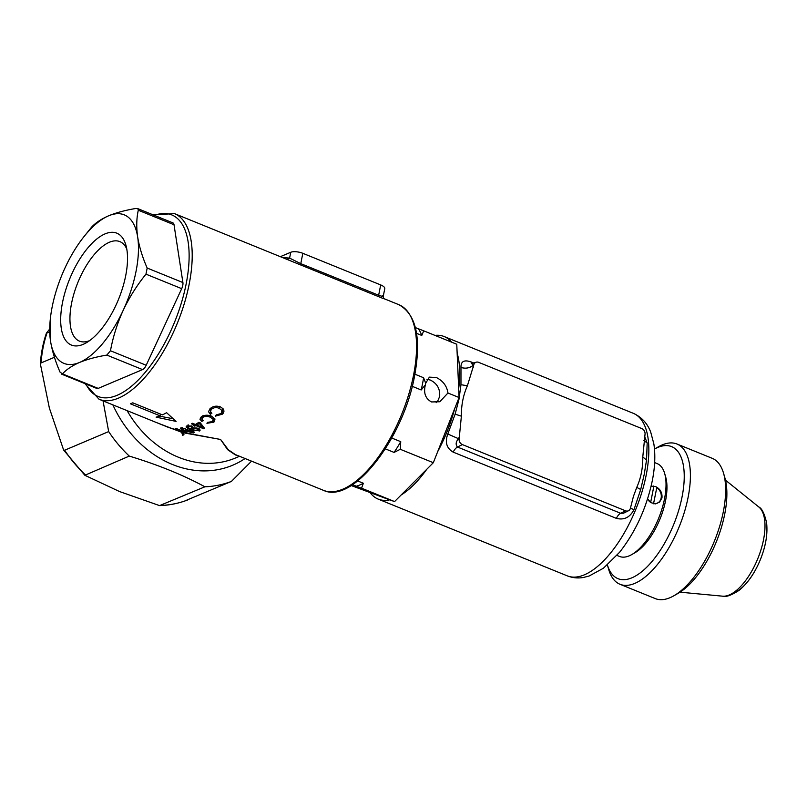 <?xml version="1.0" encoding="UTF-8"?>
<svg xmlns="http://www.w3.org/2000/svg" width="807" height="807" viewBox="0 0 807 807"><rect width="100%" height="100%" fill="white"/><g stroke="black" fill="none" stroke-linecap="round" stroke-linejoin="round"><path stroke-width="1.21" d="M653.63 486.036L653.821 486.439A8.907 7.334 67.1 0 0 651.017 486.56M648.878 500.865A8.907 7.334 67.1 0 0 650.664 502.398L650.603 502.499M653.821 486.439L650.664 502.398M653.63 503.608A8.907 7.334 67.1 0 0 661.145 498.03A8.907 7.334 67.1 0 0 656.787 487.64L653.529 503.77M153.28 214.924L174.433 213.593A100.189 43.921 112.1 0 1 189.161 284.235A100.189 43.921 112.1 0 1 118.609 398.073A100.189 43.921 112.1 0 1 99.069 399.263L167.705 427.115L181.525 431.947L170.64 428.043L180.496 431.059L175.432 428.567L176.37 428.547L188.646 433.53L181.615 431.079L183.159 432.441L220.583 439.462L183.35 432.784L183.976 434.751L182.604 435.336L181.706 432.31L156.366 422.515M221.148 413.527L222.036 410.581L219.262 408.342C216.236 407.101 213.583 407.464 211.313 409.431L210.445 411.479L211.858 413.295L210.294 414.243L208.549 411.731L209.82 408.967C212.685 406.153 216.236 405.467 220.493 406.92L223.458 409.119L223.983 411.167L223.246 413.204L222.51 414.122L215.469 416.13L216.226 414.879L221.148 413.527M195.435 424.472L198.915 422.283L200.297 422.838L204.595 428.356L203.798 428.799L195.839 425.582L194.78 426.157L193.398 425.592L194.457 425.027L191.511 423.826L192.49 423.282L195.435 424.472M212.423 421.617L213.159 419.237L210.375 417.249C207.46 416.008 204.857 416.099 202.577 417.542L201.811 419.166L203.263 420.729L201.76 421.365L199.954 419.247L201.094 417.048C203.959 414.959 207.439 414.667 211.535 416.19L214.975 418.974L214.491 421.496L213.784 422.202L206.925 423.292L207.621 422.343L212.423 421.617M132.751 402.824A100.189 43.921 112.1 0 1 131.581 403.339A100.189 43.921 112.1 0 1 130.421 403.813L160.089 415.847A100.189 43.921 112.1 0 1 156.104 417.138L176.087 421.405L166.585 412.7A100.189 43.921 112.1 0 1 162.419 414.869L132.751 402.824M188.313 425.551L188.152 426.378C187.446 427.145 188.334 427.982 190.815 428.88L191.38 427.609L197.644 428.204C199.975 429.203 200.6 430.111 199.531 430.918L190.805 429.576C186.931 428.224 185.64 426.984 186.931 425.864L192.157 426.106L187.718 426.762L188.122 424.724M200.075 430.323L199.531 430.918M383.365 298.59L174.433 213.593M186.185 426.53L186.931 425.864M182.412 427.68L182.291 428.295C181.636 428.789 182.543 429.506 185.025 430.434L185.469 429.556L191.693 430.585C194.134 431.644 194.739 432.421 193.498 432.895L185.055 430.938C181.192 429.536 179.86 428.477 181.071 427.791L185.459 428.769L181.888 428.537L182.059 427.68M180.375 428.214L181.071 427.791M185.539 429.536L185.338 430.565L185.469 429.556M194.174 432.451L193.498 432.895L193.902 430.857M191.531 426.974L191.33 427.629M280.453 256.626L290.742 252.278A8.907 3.218 11.2 0 1 302.817 253.307L380.692 284.921A8.907 3.218 11.2 0 1 384.778 288.624L383.234 296.401C383.496 298.217 383.94 299.054 384.576 298.893L398.789 304.663C416.271 314.216 421.516 338.072 414.536 376.233C403.228 438.564 352.881 504.557 323.425 490.323A100.189 43.921 -67.9 0 0 342.955 489.133A100.189 43.921 -67.9 0 0 413.517 375.305A100.189 43.921 -67.9 0 0 398.789 304.663M282.621 257.504L289.592 258.119L300.779 263.647L378.654 295.251C383.063 296.744 384.283 296.915 382.296 295.755M237.359 455.39L235.432 454.956L227.635 449.691L220.583 439.462L228.3 449.751L235.331 454.573L323.425 490.323M186.851 500.078L231.427 481.416A120.223 98.948 -112.9 0 1 204.907 486.792L159.554 505.606L119.577 491.564L84.846 475.283L63.632 450.054L49.368 408.06L40.35 363.836A120.021 98.777 -112.9 0 1 46.443 333.069L49.661 331.919M187.335 500.078C178.569 503.417 169.409 505.263 159.867 505.606L159.554 505.606M84.846 475.283L129.281 456.086A120.223 98.948 -112.9 0 1 108.673 431.584L64.641 450.225L63.632 450.054M40.35 363.836L41.076 362.928L54.442 357.269M231.427 481.416L251.542 461.15M102.953 400.383L108.673 431.584M129.281 456.086C158.071 464.832 183.29 475.061 204.907 486.792M49.61 329.155L46.443 333.069M160.442 414.062L160.089 415.847M159.372 416.119L173.011 418.712M180.647 430.282L180.496 431.059M181.141 430.484L180.939 431.463M183.169 432.451L182.604 435.336M185.57 428.255L185.459 428.769M186.72 429.455L186.175 430.393L186.356 429.455M190.815 430.262L190.704 430.847L186.578 430.141L187.92 431.543L192.147 432.411L192.923 430.121M192.147 432.411L190.704 430.847M191.511 425.914L191.37 426.6M199.763 428.961L199.359 430.999M190.936 428.931L190.805 429.576M192.611 427.337L191.995 428.658L192.399 426.621M196.767 427.881L196.615 428.658L192.429 428.265L193.71 429.97L197.997 430.535L198.794 428.124M197.997 430.535L196.615 428.658M204.03 427.66L203.798 428.799M196.141 424.048L195.839 425.582M195.133 424.351L194.78 426.157M199.511 422.525L199.319 423.483L196.817 425.027L202.355 427.276L199.319 423.483M197.13 423.443L196.817 425.027M202.628 425.894L202.355 427.276M194.628 424.149L194.457 425.027M202.981 415.504L202.577 417.542M202.083 419.741L201.76 421.365M213.119 420.851L214.188 420.165L213.784 422.202M210.778 415.212L210.375 417.249M211.716 407.394L211.313 409.431M210.466 410.884L211.202 408.029M210.708 412.195L210.294 414.243M222.914 412.084L222.51 414.122M221.632 407.464L222.439 408.544L222.147 411.812M219.665 406.304L219.262 408.342M290.742 252.278L289.592 258.119L286.949 259.45M83.171 344.347A60.384 26.47 112.1 0 1 62.522 302.494A60.384 26.47 112.1 0 1 105.041 233.889A60.384 26.47 112.1 0 1 125.892 245.136A60.384 26.47 112.1 0 1 118.629 299.074A60.384 26.47 112.1 0 1 86.238 342.814A60.384 26.47 112.1 0 1 83.171 344.347M126.78 249.03A53.706 23.544 -67.9 0 0 119.86 241.616A53.706 23.544 -67.9 0 0 109.389 242.251A53.706 23.544 -67.9 0 0 74.173 292.931A53.706 23.544 -67.9 0 0 79.469 341.139A53.706 23.544 -67.9 0 0 89.597 340.645M108.622 215.802C101.238 219.02 95.529 222.833 91.494 227.251L82.728 238.216A80.155 35.135 112.1 0 1 108.622 215.802A80.155 35.135 112.1 0 1 137.674 237.087C136.282 227.292 136.484 218.344 138.3 210.234L137.866 208.71L135.879 208.468C125.418 210.203 116.329 212.645 108.622 215.802M147.177 268.045C142.466 257.272 139.298 246.952 137.674 237.087A80.155 35.135 112.1 0 1 123.158 310.402C129.322 297.41 136.918 285.335 145.966 274.158L147.177 268.045L182.907 282.551L174.019 224.739L138.3 210.234M110.468 350.763C113.01 336.912 117.247 323.466 123.158 310.402A80.155 35.135 -67.9 0 1 79.59 362.434C87.297 359.276 96.386 356.825 106.837 355.09L110.468 350.763L146.198 365.258L181.696 288.664L145.966 274.158M98.192 388.389A6.678 2.925 112.1 0 1 96.89 388.46L61.544 374.115L62.462 373.883C66.497 369.465 72.206 365.652 79.59 362.434A80.155 35.135 112.1 0 1 50.538 341.149C52.162 351.035 55.34 361.354 60.041 372.108L62.462 373.883L98.192 388.389L142.567 369.596L106.837 355.09M50.468 317.696L50.538 341.149A80.155 35.135 112.1 0 1 50.468 317.696A80.155 35.135 112.1 0 1 65.054 267.833A80.155 35.135 112.1 0 1 82.728 238.216M137.563 208.539L172.9 222.883A6.678 2.925 112.1 0 1 174.019 224.739M182.907 282.551A6.678 2.925 112.1 0 1 181.696 288.664M146.198 365.258A6.678 2.925 112.1 0 1 142.567 369.596M723.576 473.305L724.948 478.057A71.248 31.231 112.1 0 1 716.374 541.699A71.248 31.231 112.1 0 1 678.162 593.316L673.875 595.768A75.697 33.188 -67.9 0 0 714.477 540.932A75.697 33.188 -67.9 0 0 723.576 473.305A75.697 33.188 -67.9 0 0 712.198 458.305L676.972 444.011A75.697 33.188 112.1 0 1 684.437 511.961A75.697 33.188 112.1 0 1 634.786 583.39A75.697 33.188 112.1 0 1 620.028 584.288A75.697 33.188 112.1 0 1 608.649 569.298L607.419 565.011A71.248 31.231 -67.9 0 0 631.891 577.812A71.248 31.231 -67.9 0 0 682.066 496.87A71.248 31.231 -67.9 0 0 657.695 447.471A71.248 31.231 -67.9 0 0 654.487 449.045L658.361 446.826A75.697 33.188 112.1 0 1 662.214 444.909A75.697 33.188 112.1 0 1 676.972 444.011M620.028 584.288L655.264 598.592A75.697 33.188 -67.9 0 0 670.022 597.694A75.697 33.188 -67.9 0 0 673.875 595.768M423.604 377.737A89.052 39.039 112.1 0 1 422.525 383.789A89.052 39.039 112.1 0 1 421.183 389.963L425.36 384.909L425.692 383.254L423.604 377.737L414.919 374.206M647.597 498.837L650.745 502.6L655.324 503.901L659.612 502.095L661.972 497.889C662.386 492.663 660.237 488.881 655.526 486.55L651.219 486.167M616.972 555.418L619.463 556.427A50.095 21.96 -67.9 0 0 631.78 554.56L634.998 552.714A46.756 20.498 -67.9 0 0 665.543 500.784A46.756 20.498 -67.9 0 0 665.694 477.078L664.675 473.517A50.095 21.96 -67.9 0 0 657.14 463.591L654.648 462.582M631.78 554.56A50.095 21.96 -67.9 0 0 664.504 498.918A50.095 21.96 -67.9 0 0 664.675 473.517M352.518 484.664L394.583 501.581L361.556 488.174L363.352 483.262A89.052 39.039 112.1 0 1 356.361 486.228M363.352 483.262L357.652 480.952M385.322 448.863L394.088 452.414L400.282 449.297L433.319 462.704L400.282 449.297L400.746 441.671A89.052 39.039 112.1 0 1 394.088 452.414M400.746 441.671L391.748 438.03M412.246 386.331L421.183 389.963M426.842 379.24L430.313 380.057C437.142 383.436 440.249 388.924 439.644 396.53L437.777 400.908L436.224 402.643M644.632 436.446L647.174 443.033L646.548 460.03L644.228 474.365L640.708 489.506L633.989 509.59C630.005 517.398 624.114 520.323 616.326 518.356L453.161 452.122C446.584 448.248 444.798 442.216 447.794 434.015L455.128 414.173L459.001 399.183L460.968 384.697L460.979 367.457C460.797 361.405 464.146 359.559 471.026 361.909L473.689 362.989M437.676 451.668A87.721 38.454 -67.9 0 0 454.704 408.564L433.319 462.704A91.574 40.138 -67.9 0 0 433.319 462.704L401.14 494.994A87.721 38.454 -67.9 0 0 426.752 469.291M370.484 493.107A87.721 38.454 -67.9 0 0 378.17 499.099A87.721 38.454 -67.9 0 0 389.67 499.856L351.156 485.532M456.772 344.246A91.574 40.138 -67.9 0 0 456.762 344.246L423.736 330.84L456.762 344.246L459.072 397.528L447.946 393.019L439.795 401.745L431.513 401.947C425.43 398.638 423.372 392.959 425.36 384.909M425.692 383.254L429.374 377.141L436.345 377.505C443.083 380.924 446.947 386.099 447.946 393.019L459.072 397.528L454.704 408.564M401.14 494.994L394.583 501.571M394.583 501.581L389.67 499.856M416.513 333.311L421.779 335.45L423.736 330.84L415.373 327.602M455.128 414.173L461.382 416.18L459.183 438.473A4.872 4.015 67.1 0 0 462.361 444.576L625.526 510.801A4.872 4.015 67.1 0 0 628.582 510.7A4.872 4.015 67.1 0 0 630.469 507.996L633.414 496.456L636.763 487.367C640.919 478.077 642.927 467.939 642.786 456.974L644.985 434.68A4.872 4.015 67.1 0 0 641.807 428.578L478.642 362.343A4.872 4.015 67.1 0 0 476.14 362.212A4.872 4.015 67.1 0 0 473.699 365.157L467.394 385.776L460.968 384.697M451.537 342.118A87.721 38.454 -67.9 0 0 444.163 336.539A87.721 38.454 -67.9 0 0 434.973 335.399M458.679 388.51A87.721 38.454 -67.9 0 0 457.155 353.264M418.54 328.893A89.052 39.039 112.1 0 1 421.779 335.45M447.794 434.015L458.527 438.705C455.794 441.833 455.441 444.617 457.478 447.038L620.644 513.272L623.488 513.222L628.582 510.7M476.14 362.212L472.135 363.483L473.043 365.389L473.699 365.157M630.398 508.269L633.989 509.59M461.382 416.18C461.241 405.205 463.248 395.067 467.394 385.776M636.763 487.367L640.708 489.506M460.979 367.457C465.558 368.829 469.583 368.133 473.043 365.389L473.225 367.558M642.786 456.974L646.548 460.03M643.925 440.491L647.174 443.033M734.461 592.661A44.143 19.348 -67.9 0 0 765.55 542.516M127.113 410.642A100.189 82.455 67.1 0 0 178.529 457.276A100.189 82.455 67.1 0 0 235.735 457.892L239.538 456.278M245.066 458.527A105.757 87.035 -112.9 0 1 172.476 464.499A105.757 87.035 -112.9 0 1 112.869 404.862M85.935 384.021A97.96 42.942 -67.9 0 0 117.156 395.279A97.96 42.942 -67.9 0 0 186.145 283.983A97.96 42.942 -67.9 0 0 154.399 215.378M302.817 253.307L300.779 263.647A2.229 0.978 -67.9 0 0 301.051 265.19M378.927 296.794A2.229 0.978 -67.9 0 1 378.654 295.251L380.692 284.921M160.886 505.434A120.223 98.948 67.1 0 0 187.406 500.058M64.641 450.225A120.223 98.948 67.1 0 0 85.249 474.728M46.988 333.049A120.223 98.948 67.1 0 0 41.076 362.928M633.283 413.305C644.662 418.49 648.848 427.276 650.704 432.078L653.862 443.921C655.516 454.906 654.991 467.172 652.298 480.71C646.538 507.855 635.654 531.702 619.635 552.24L603.394 568.249L589.11 576.016L583.522 577.449C577.963 578.437 572.556 577.913 567.301 575.865A87.721 38.454 -67.9 0 0 646.175 475.152A87.721 38.454 -67.9 0 0 633.283 413.305L444.163 336.539M616.326 518.356A8.907 3.904 -67.9 0 1 620.644 513.272L625.526 510.801M453.161 452.122A8.907 3.904 -67.9 0 1 457.478 447.038L462.361 444.576M459.657 436.062L458.527 438.705L459.183 438.473M471.026 361.909A8.907 3.904 -67.9 0 0 471.853 363.564M729.326 594.93A48.541 21.285 -67.9 0 0 760.214 552.119A48.541 21.285 -67.9 0 0 758.802 506.978C761.869 508.329 764.461 513.595 766.589 522.775C767.84 533.921 765.752 546.238 760.325 559.725C754.807 573.081 747.736 583.279 739.111 590.331C731.273 595.364 725.775 597.311 722.598 596.171A48.541 21.285 -67.9 0 0 729.326 594.93M99.069 399.263L84.826 383.567M202.204 416.624L201.8 418.662M213.744 418.268L213.341 420.296M567.301 575.865L378.17 499.099M472.438 363.947L471.338 363.624L472.135 363.483M758.802 506.978L725.493 480.175M722.598 596.171L680.029 592.177"/></g></svg>
